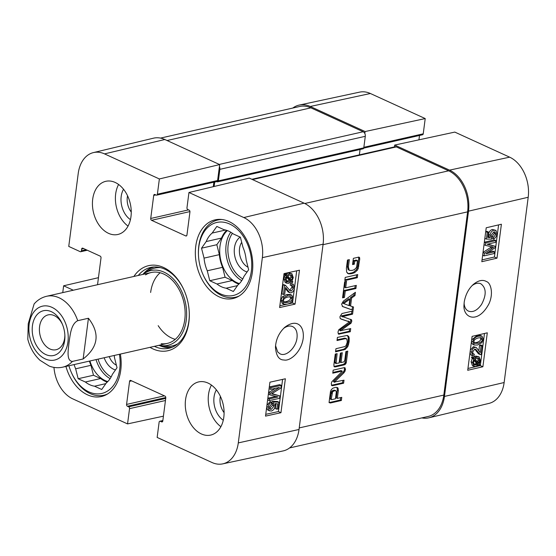 <?xml version="1.0" encoding="UTF-8"?>
<svg xmlns="http://www.w3.org/2000/svg" width="556" height="556" viewBox="0 0 556 556"><rect width="100%" height="100%" fill="white"/><g stroke="black" fill="none" stroke-linecap="round" stroke-linejoin="round"><path stroke-width="0.83" d="M370.379 93.498A31.963 22.184 -102.8 0 0 359.607 92.136L299.232 105.077A32.714 22.706 77.2 0 1 310.255 106.481L365.097 131.543L425.215 118.567L370.379 93.498L310.255 106.481M292.797 108.052A32.714 22.706 77.2 0 1 299.232 105.077M428.926 417.806L488.967 403.399A31.963 22.184 -102.8 0 0 504.139 382.528L528.2 197.255A31.963 22.184 -102.8 0 0 509.643 157.16L454.808 132.092L394.684 145.074L449.526 170.136A32.714 22.706 77.2 0 1 468.513 211.169L444.452 396.442A32.714 22.706 77.2 0 1 428.926 417.806A32.714 22.706 77.2 0 1 421.844 417.903M425.215 118.567L423.234 133.815A1.453 1.008 77.2 0 1 422.539 134.767L363.728 148.125M364.84 133.537L365.097 131.543M419.509 135.456L418.939 139.834M394.684 145.074L394.447 146.902M496.994 258.165L481.816 261.702L486.222 227.772L501.401 224.235L496.994 258.165L494.416 257.004L498.593 224.888M482.886 366.752L467.714 370.289L472.12 336.359L487.299 332.822L482.886 366.752L480.315 365.591L484.484 333.475M464.225 301.998L464.01 304.799C462.703 317.914 477.75 324.739 488.912 303.882C493.742 293.658 490.858 282.9 486.535 281.579C482.664 279.362 478.209 280.363 473.177 284.568C468.513 288.898 465.525 294.708 464.225 301.998M472.03 285.666C475.22 283.268 478.153 282.636 480.829 283.768C486.368 287.945 486.611 294.826 481.552 304.417C477.312 310.415 472.947 312.646 468.451 311.117C465.852 309.838 464.399 307.211 464.093 303.222M477.521 361.97L478.063 360.198L477.694 358.022M467.95 368.475L480.315 365.591M482.052 259.888L494.416 257.004M493.506 238.976L493.624 237.252L495.876 234.201L494.993 231.956L493.77 231.901L491.094 235.334L491.761 237.572L491.407 239.17L486.382 239.073L487.258 232.325L488.446 232.047L487.737 237.461L490.357 237.558L490.058 235.139C490.531 232.519 491.803 230.858 493.888 230.156L496.126 230.677L496.89 233.951C496.466 236.55 495.34 238.225 493.506 238.976L491.956 238.281L492.081 236.557L494.326 233.499L494.082 231.845M485.722 231.623L486.896 231.352L488.446 232.047M487.82 236.828L488.814 236.863L488.515 234.444C488.981 231.824 490.26 230.163 492.338 229.461L495.514 230.254M483.025 252.396L492.039 246.607M484.352 242.201L494.326 239.872L495.869 240.567L495.639 242.298L487.174 244.272L495.125 246.259L494.916 247.872L485.798 253.814L494.409 251.805L494.187 253.529L484.067 255.892L484.415 253.188L493.582 247.302L485.437 245.342L485.749 242.93L495.869 240.567M487.82 244.119L495.125 246.259M488.321 252.167L492.866 251.11L494.409 251.805M473.837 364.493L476.548 363.318L474.073 360.49M474.157 342.871L476.228 342.593C479.286 341.745 480.787 340.522 480.718 338.924L480.495 337.596M471.655 339.952L477.152 335.47L480.474 335.456L482.017 336.158L483.282 339.382L481.837 342.704L477.548 345.012L474.219 345.019L472.954 341.787C473.26 338.903 475.171 337.033 478.695 336.165L482.017 336.158M474.219 345.019L472.669 344.324L471.363 342.197M474.803 349.078L478.459 353.804L480.301 354.61L475.582 349.189L474.699 349.099L472.614 352.059L473.316 354.186L474.303 354.235L473.948 355.979L472.683 355.833L471.599 352.254C472.086 349.509 473.205 347.882 474.949 347.368L476.235 347.472L480.245 352.567L481.107 345.915L482.302 345.637L481.135 354.603L480.301 354.61M472.732 353.546L474.303 354.235M472.683 355.833L471.14 355.138L469.98 352.838M470.313 350.273L473.406 346.673L476.235 347.472M478.848 350.746L479.564 345.22L480.759 344.942L482.302 345.637M474.004 366.362L472.454 365.667L471.085 361.803L472.308 358.474L471.488 357.543L472.016 356.743L474.421 358.432L477.18 356.737L479.084 356.841L480.474 360.656L479.272 363.965L480.099 364.91L479.571 365.702L478.709 364.715L475.929 366.467L474.004 366.362L472.628 362.498L473.851 359.176L473.031 358.238L473.566 357.445M472.878 357.737L475.637 356.042L479.084 356.841M477.771 343.295L474.463 343.233L473.976 341.572C473.914 339.952 475.408 338.729 478.473 337.881L481.461 337.756L482.26 339.619C482.33 341.217 480.836 342.447 477.771 343.295L476.228 342.593M479.564 345.22L481.107 345.915M475.053 359.148L477.034 358.12L478.605 358.168L479.606 360.893L478.688 363.304L475.053 359.148M474.449 359.85L478.09 364.013L477.18 364.68L474.463 365.042L473.49 362.29L474.449 359.85M471.488 357.543L473.031 358.238M472.308 358.474L473.851 359.176M478.285 365.125L479.571 365.702M475.637 363.985L477.18 364.68M476.548 363.318L478.09 364.013M477.722 361.518L479.272 362.213M482.657 255.253L484.067 255.892M484.339 242.291L485.749 242.93M484.026 244.703L485.437 245.342M483.004 252.556L484.415 253.188M492.081 236.557L493.624 237.252M488.814 236.863L490.357 237.558M485.722 231.637L487.258 232.325M484.846 238.378L486.382 239.073M131.251 212.038A15.026 10.432 77.2 0 1 127.553 195.768M224.089 412.642A15.026 10.432 77.2 0 1 220.391 396.372M116.385 365.188A15.026 10.432 77.2 0 1 109.219 356.604M248.004 267.186A15.026 10.432 77.2 0 1 239.546 248.462A15.026 10.432 77.2 0 1 241.7 242.34M239.24 295.931A39.615 27.501 77.2 0 1 235.396 297.245A39.615 27.501 77.2 0 1 203.086 274.72L202.85 274.184A37.433 25.986 77.2 0 1 198.457 254.836A37.433 25.986 77.2 0 1 226.73 222.907A37.433 25.986 77.2 0 1 251.361 270.967A37.433 25.986 77.2 0 1 230.559 295.875A37.433 25.986 77.2 0 1 202.85 274.184M198.457 254.836L198.436 254.252A39.615 27.501 77.2 0 1 217.848 219.981A39.615 27.501 77.2 0 1 221.886 219.502M107.621 393.933A39.615 27.501 77.2 0 1 103.77 395.247A39.615 27.501 77.2 0 1 71.467 372.722L71.231 372.186A37.433 25.986 77.2 0 1 68.909 365.758M283.602 328.415C286.847 326.038 289.864 325.427 292.644 326.587C296.112 328.436 297.571 332.196 297.015 337.874C296.014 347.771 286.111 357.105 280.064 353.838L277.694 351.962L275.561 345.658M152.935 267.054A41.436 28.759 -102.8 0 0 142.864 274.421M158.967 345.304A41.436 28.759 -102.8 0 0 171.234 347.59M159.141 345.262A38.336 26.612 -102.8 0 0 161.358 345.651A38.336 26.612 -102.8 0 0 185.301 302.047A38.336 26.612 -102.8 0 0 144.866 273.072A38.336 26.612 -102.8 0 0 143.038 274.379M161.177 343.705A36.342 25.228 -102.8 0 0 183.876 302.374A36.342 25.228 -102.8 0 0 145.547 274.9M158.175 325.663A36.342 25.228 -102.8 0 0 175.272 339.341M160.149 272.753A36.342 25.228 -102.8 0 0 150.634 292.47M240.171 237.099A18.661 12.955 -102.8 0 0 234.444 247.872A18.661 12.955 -102.8 0 0 247.1 271.94M225.562 230.024L212.163 233.068L216.833 226.431L224.026 229.718A29.802 20.69 77.2 0 1 233.207 233.909L240.394 237.197L242.916 247.128A29.802 20.69 77.2 0 1 246.134 259.805L248.65 269.729L243.98 276.374A29.802 20.69 77.2 0 1 238.017 284.853L233.346 291.49L226.153 288.203L237.461 285.638M232.283 280.53L216.972 284.005L209.779 280.717L225.09 277.242L232.283 280.53A29.802 20.69 77.2 0 0 238.851 284.109M219.356 254.641L204.045 258.116L201.529 248.191L216.833 244.709L219.356 254.641A29.802 20.69 77.2 0 0 222.574 267.318L225.09 277.242M201.529 248.191L206.2 241.547L221.503 238.072L216.833 244.709M209.779 280.717L207.263 270.793L222.574 267.318M226.153 288.203A29.802 20.69 77.2 0 1 216.972 284.005M207.263 270.793A29.802 20.69 77.2 0 1 204.045 258.116M206.2 241.547A29.802 20.69 77.2 0 1 212.163 233.068M221.503 238.072A29.802 20.69 77.2 0 1 226.633 230.33M239.4 283.567A29.079 20.183 77.2 0 1 220.718 259.951A29.079 20.183 77.2 0 1 227.362 230.587M104.16 357.751A18.661 12.955 -102.8 0 0 115.474 369.942M114.223 355.465A29.802 20.69 77.2 0 1 114.508 357.807L117.031 367.731L112.361 374.376A29.802 20.69 77.2 0 1 106.391 382.855L101.72 389.492L94.534 386.205L105.842 383.64M100.657 378.532L85.353 382.007L78.16 378.726L93.471 375.244L100.657 378.532A29.802 20.69 77.2 0 0 107.232 382.111M78.16 378.726L75.644 368.795L90.948 365.32L93.471 375.244M119.415 354.29A37.433 25.986 77.2 0 1 119.742 368.969A37.433 25.986 77.2 0 1 98.94 393.877A37.433 25.986 77.2 0 1 71.231 372.186M94.534 386.205A29.802 20.69 77.2 0 1 85.353 382.007M75.644 368.795A29.802 20.69 77.2 0 1 74.101 364.576M90.948 365.32A29.802 20.69 77.2 0 1 89.412 361.101M107.781 381.569A29.079 20.183 77.2 0 1 89.905 360.99M271.543 403.934L269.257 406.978L270.146 409.223L271.404 409.292L274.115 405.88L273.434 403.628L273.795 402.03L278.91 402.176L278.035 408.924L276.825 409.188L277.527 403.781L274.866 403.656L275.171 406.075C274.706 408.702 273.413 410.356 271.293 411.037L269.007 410.495L268.221 407.214C268.645 404.615 269.792 402.947 271.662 402.21L271.543 403.934M269.521 408.646L272.6 405.178L271.919 402.926L273.434 403.628M271.919 402.926L272.28 401.328L273.795 402.03M272.28 401.328L277.395 401.474L278.91 402.176M275.929 403.705L275.31 408.486L276.825 409.188M269.611 410.919L267.492 409.793L266.644 407.451M266.894 405.519L270.146 401.508L271.662 402.21M281.225 385.357L280.877 388.053L271.564 393.877L279.856 395.907L279.543 398.318L269.25 400.598L269.472 398.867L278.09 396.963L269.987 394.906L270.195 393.294L279.473 387.421L270.709 389.36L270.932 387.636L281.225 385.357L279.71 384.655L269.417 386.934L270.932 387.636M271.974 393.627L279.856 395.907M269.472 398.867L267.957 398.165L267.735 399.896L269.25 400.598M267.957 398.165L275.901 396.407M270.195 393.294L268.68 392.592L268.472 394.204L269.987 394.906M268.68 392.592L275.435 388.317M269.417 386.934L269.194 388.658L270.709 389.36M286.555 281.308L289.301 280.196L290.816 280.898L288.8 281.92L287.188 281.843L286.173 279.119L287.104 276.707L290.816 280.898M289.301 280.196L286.743 277.312M291.434 280.203L287.709 276.005L289.745 274.949L291.42 275.011L292.4 277.771L291.434 280.203M290.274 278.904L290.885 277.069L290.517 274.852M292.873 281.829L292.338 282.622L291.462 281.621L288.654 283.303L286.694 283.171L285.291 279.348L286.507 276.04L285.666 275.088L286.201 274.303L287.077 275.296L289.905 273.566L291.893 273.698L293.276 277.569L292.032 280.884L292.873 281.829M291.038 282.024L292.338 282.622M286.694 283.171L285.172 282.469L283.775 278.646L284.992 275.338L286.507 276.04M284.992 275.338L284.151 274.386L285.666 275.088M284.151 274.386L284.679 273.601L286.201 274.303M285.562 274.594L288.39 272.864L291.893 273.698M283.449 294.506L284.63 285.409L285.826 285.534L283.977 284.707L285.492 285.409L290.364 290.948L291.295 291.059L293.436 288.064L292.72 285.902L291.691 285.84L292.053 284.067L293.373 284.241L294.492 287.876C293.992 290.656 292.838 292.303 291.038 292.803L289.697 292.678L285.555 287.487L284.679 294.235L283.449 294.506L281.934 293.804L283.115 284.707L284.63 285.409M283.115 284.707L283.977 284.707M289.613 290.378L291.921 287.362L291.782 285.826M292.053 284.067L290.538 283.365L290.176 285.138L291.691 285.84M290.538 283.365L293.373 284.241M289.697 292.678L288.182 291.976L285.423 288.529M288.133 296.925L291.546 297.015L292.053 298.704C292.129 300.344 290.586 301.581 287.424 302.415L284.325 302.513L283.504 300.622C283.428 298.989 284.971 297.759 288.133 296.925M283.748 301.984L285.909 301.713C289.064 300.879 290.614 299.642 290.538 298.002L290.03 296.313M293.109 298.496C292.803 301.415 290.83 303.305 287.195 304.153L283.741 304.125L282.455 300.852L283.935 297.488L288.362 295.18L291.824 295.208L293.109 298.496M283.741 304.125L282.226 303.423L280.94 300.15L282.42 296.786L286.847 294.478L290.308 294.506L291.824 295.208M279.849 305.758L286.479 304.292M287.959 303.965L292.532 302.957L293.088 298.648M293.13 298.336L294.465 288.05M294.513 287.688L296.709 270.807M269.924 382.194L285.36 378.775L280.954 412.712L265.518 416.124L269.924 382.194M265.747 414.345L278.431 411.537L282.601 379.387M280.954 412.712L278.431 411.537M284.026 273.608L299.469 270.195L295.062 304.125L279.619 307.544L284.026 273.608M295.062 304.125L292.532 302.957M303.173 338.59C304.632 325.934 296.8 317.942 284.602 327.456C278.924 332.94 275.88 339.535 275.47 347.243C276.137 355.791 279.001 360.045 284.053 359.989C289.815 361.442 301.109 352.455 303.173 338.59M222.754 463.864L283.129 450.923A32.714 22.706 -102.8 0 0 299.024 429.475L323.092 244.202A32.714 22.706 -102.8 0 0 304.097 203.169L249.262 178.101L188.957 192.48L243.799 217.549A31.963 22.184 77.2 0 1 262.356 257.643L238.288 442.91A31.963 22.184 77.2 0 1 222.754 463.864A31.963 22.184 77.2 0 1 211.982 462.502L157.146 437.433L159.127 422.185A1.453 1.008 -102.8 0 1 159.822 421.233A1.453 1.008 -102.8 0 1 160.323 421.288L161.594 421.872A1.453 1.008 77.2 0 0 162.095 421.935A1.453 1.008 77.2 0 0 162.797 420.982L165.792 397.908A1.453 1.008 77.2 0 0 164.944 396.087L130.764 380.464A1.453 1.008 77.2 0 0 130.271 380.401A1.453 1.008 77.2 0 0 129.569 381.353L126.573 404.427A1.453 1.008 77.2 0 0 127.414 406.248L128.693 406.832A1.453 1.008 -102.8 0 1 129.534 408.66L127.553 423.908L72.718 398.84A31.963 22.184 77.2 0 1 53.96 367.391M216.374 389.874A19.384 13.455 -102.8 0 0 223.269 420.239M211.433 385.079A27.258 18.918 -102.8 0 0 208.507 394.538A27.258 18.918 -102.8 0 0 220.885 426.695M123.536 189.269A19.384 13.455 -102.8 0 0 130.431 219.634M118.595 184.474A27.258 18.918 -102.8 0 0 115.669 193.933A27.258 18.918 -102.8 0 0 128.047 226.09M164.833 139.507A32.714 22.706 -102.8 0 0 153.435 138.194L93.394 152.601A31.963 22.184 77.2 0 1 104.528 153.887L159.37 178.956L219.669 164.576L164.833 139.507L104.528 153.887M219.669 164.576L217.598 180.526A1.453 1.008 77.2 0 1 216.903 181.478L156.688 195.156A1.453 1.008 -102.8 0 0 157.39 194.204L159.37 178.956M213.872 182.166L213.289 186.677M195.754 246.252A40.345 28.002 77.2 0 1 215.13 219.849A40.345 28.002 77.2 0 1 251.375 252.987A40.345 28.002 77.2 0 1 233.006 298.53A40.345 28.002 77.2 0 1 195.754 246.252M120.367 354.068A40.345 28.002 77.2 0 1 101.38 396.532A40.345 28.002 77.2 0 1 65.914 366.439M92.706 199.145A27.258 18.918 77.2 0 1 105.8 181.312A27.258 18.918 77.2 0 1 130.292 203.698A27.258 18.918 77.2 0 1 117.872 234.472A27.258 18.918 77.2 0 1 92.706 199.145M185.544 399.75A27.258 18.918 77.2 0 1 198.638 381.916A27.258 18.918 77.2 0 1 223.13 404.302A27.258 18.918 77.2 0 1 210.717 435.077A27.258 18.918 77.2 0 1 185.544 399.75M189.269 312.701A41.436 28.759 77.2 0 1 188.866 321.139A41.436 28.759 77.2 0 1 168.968 348.251A41.436 28.759 77.2 0 1 154.373 346.346M138.27 275.463A41.436 28.759 77.2 0 1 150.613 267.443A41.436 28.759 77.2 0 1 184.279 290.732M149.988 347.34A43.611 30.274 -102.8 0 0 188.866 322.181A43.611 30.274 -102.8 0 0 189.283 312.993A43.611 30.274 -102.8 0 0 184.161 290.454A43.611 30.274 -102.8 0 0 133.885 276.457M93.394 152.601A31.963 22.184 77.2 0 0 78.222 173.472L68.749 246.426L80.21 251.666A1.453 1.008 -102.8 0 0 80.71 251.729A1.453 1.008 -102.8 0 0 81.405 250.777L81.628 249.081A1.453 1.008 77.2 0 1 82.33 248.129A1.453 1.008 77.2 0 1 82.823 248.191L100.17 256.121A1.453 1.008 77.2 0 1 101.011 257.942L97.536 284.714M73.316 290.218L63.634 285.791L98.454 277.673M62.752 292.616L63.634 285.791M188.957 192.48L186.976 207.729A1.453 1.008 -102.8 0 0 187.824 209.549L189.096 210.133A1.453 1.008 77.2 0 1 189.944 211.961L186.941 235.035A1.453 1.008 77.2 0 1 186.246 235.987A1.453 1.008 77.2 0 1 185.746 235.925L151.566 220.301A1.453 1.008 77.2 0 1 150.725 218.473L153.72 195.399A1.453 1.008 77.2 0 1 154.422 194.454A1.453 1.008 77.2 0 1 154.915 194.51L156.194 195.093A1.453 1.008 -102.8 0 0 156.688 195.156M163.422 416.166L127.553 423.908M357.501 260.701L354.742 261.07L354.339 264.169L352.567 264.573L353.373 258.345L358.418 257.199L359.565 257.532L359.732 259.075L358.203 268.569L357.32 270.244L354.679 272.635L351.844 273.608L348.793 273.879L346.638 272.162L346.395 268.312L347.465 260.055L349.342 259.631L348.383 267.019L349.265 270.39L352.191 270.397L354.297 269.681L356.563 267.436L357.501 260.701L356.201 260.062L353.72 260.604L353.317 263.704L352.664 263.85M348.383 267.019L347.361 266.553L348.244 269.917M348.23 259.881L347.361 266.553M348.793 273.879L347.5 273.344M350.28 273.893L347.771 273.413M353.227 273.246L352.205 272.781L349.258 273.427M354.679 272.635L353.658 272.169L352.205 272.781M357.32 270.244L356.306 269.778L353.658 272.169M358.203 268.569L357.181 268.103L356.306 269.778M358.815 266.15L357.793 265.678L357.181 268.103M359.732 259.075L358.71 258.61L357.793 265.678M358.544 257.067L358.71 258.61M359.169 257.206L358.731 257.15M354.339 264.169L353.317 263.704M354.742 261.07L353.72 260.604M357.056 260.549L356.042 260.083M345.679 287.806L356.313 285.388L355.903 288.522L345.276 290.934L344.435 297.418L342.559 297.842L344.65 281.725L346.527 281.294L345.679 287.806L344.664 287.334L345.415 281.551M344.435 297.418L342.649 297.126M345.276 290.934L344.254 290.468L343.413 296.953M355.903 288.522L354.888 288.057L344.254 290.468M355.201 285.638L354.888 288.057M350.586 319.297L351.594 319.86L351.781 321.333L351.1 323.085L340.62 330.688L350.704 328.589L350.294 331.724L338.541 334.177L337.965 332.168L338.743 329.791L349.404 321.875L341.217 319.13L340.05 318.143L339.994 316.572L341.982 313.508L352.984 311.006L352.573 314.154L342.447 316.635L341.426 316.169L351.594 319.86L350.572 319.394L350.76 320.868L349.564 323.14L339.772 329.958L339.723 330.431L340.668 330.862M342.524 316.433L341.426 316.169M342.857 316.26L341.502 315.968M352.573 314.154L351.559 313.688L341.836 315.794M351.872 311.263L351.559 313.688M349.404 321.875L340.487 318.755M348.39 321.41L347.986 321.062L348.39 321.41M339.292 334.225L338.18 333.767M350.294 331.724L349.272 331.258L338.27 333.753M349.585 328.853L349.272 331.258M340.745 330.896L339.723 330.431M340.793 330.424L339.772 329.958M350.586 323.606L349.564 323.14M351.1 323.085L350.085 322.619M351.781 321.333L350.76 320.868M342.447 316.635L342.802 316.948M336.039 390.903L334.594 390.701L332.606 391.73L331.23 399.187L330.215 398.721L331.89 399.611L335.463 398.798L336.324 391.785L336.039 390.903L334.239 390.173L331.584 391.257L330.215 398.721M331.244 398.993L330.222 398.527M331.946 393.551L330.924 393.085M331.995 393.321L330.973 392.849M332.106 392.786L331.084 392.321M332.606 391.73L331.584 391.257M333.475 391.049L332.453 390.583M334.392 390.75L333.371 390.284M334.594 390.701L333.572 390.236M334.802 390.68L333.781 390.208M335.018 390.437L334.239 390.173L335.018 390.437M331.23 399.187L331.89 399.611M330.375 402.996L329.416 402.662L329.145 401.821L330.507 391.368L331.383 389.52L333.079 388.088L335.692 387.358L337.346 387.525L338.069 388.178L337.047 387.713L337.332 390.11L336.317 397.908L337.339 398.374L341.766 397.366L341.363 400.501L330.375 402.996L329.013 402.537M341.363 400.501L340.341 400.035L329.354 402.53M340.654 397.623L340.341 400.035M338.069 388.178L338.354 390.583L337.339 398.374M338.354 390.583L337.332 390.11M336.741 387.358L337.047 387.713M346.305 362.47L345.728 363.937L344.185 364.889L335.324 366.897L334.1 366.626L333.871 364.743L335.254 354.068L337.131 353.644L336.039 363.436L339.125 362.998L340.404 353.136L342.281 352.712L341.002 362.568L343.928 361.907L344.748 360.448L345.901 351.566L347.771 351.135L346.305 362.47L345.283 362.005L344.706 363.471L343.163 364.416L334.003 366.473M341.002 362.568L339.98 362.102L341.169 352.963M336.116 363.52L335.289 363.144M336.31 363.61L335.018 362.971L334.941 362.164L335.963 362.637M336.019 353.901L334.941 362.164M335.324 366.897L334.302 366.432M334.483 366.877L334.1 366.626M344.949 364.625L343.928 364.159M345.728 363.937L344.706 363.471M346.186 362.978L345.165 362.512M346.659 351.392L345.283 362.005M342.169 371.074L332.773 373.187L333.169 370.143L344.053 367.676L345.033 367.787L345.491 369.747L344.094 372.659L334.503 382.007L344.004 380.179L343.608 383.216L332.662 385.704L331.737 385.572L331.293 383.55L331.8 381.777L342.26 371.29L341.057 370.602L332.87 372.464M332.662 385.704L331.397 385.232M343.608 383.216L342.586 382.75L331.64 385.238M342.885 380.429L342.586 382.75M334.503 382.007L333.551 381.743L334.816 382.264M334.58 381.882L333.482 381.541M334.858 381.569L333.558 381.416M344.094 372.659L343.08 372.193L333.836 381.103M345.109 371.234L344.094 370.769L343.08 372.193M345.491 369.747L344.47 369.281L344.094 370.769M344.359 367.676L344.47 369.281M342.079 371.074L341.057 370.602M349.821 299.211L344.025 303.34L342.781 303.194L348.987 305.598L349.821 299.211L348.8 298.746L343.01 302.874M344.025 303.34L342.781 303.194M353.081 310.29L342.663 306.578L341.599 304.16L343.372 301.116L355.416 292.289L354.985 295.597L351.607 298.016L350.572 306.022L353.505 306.995L353.081 310.29L342.253 306.328M352.469 306.648L352.059 309.824M350.572 306.022L349.55 305.55L350.586 297.55L351.607 298.016M354.985 295.597L353.964 295.132L350.586 297.55M354.221 293.165L353.964 295.132M344.803 280.551L345.213 277.416L357.716 274.581L357.306 277.708L344.803 280.551M357.306 277.708L356.292 277.242L344.901 279.835M356.604 274.831L356.292 277.242M346.881 339.063L345.325 338.673L337.012 340.536L337.422 337.402L347.125 335.449L348.542 336.283L349.112 337.492L349.126 341.759L347.973 346.249L345.318 349.376L335.546 351.844L335.949 348.716L344.859 346.576L346.027 345.637L347.25 342.183L346.881 339.063L344.859 338.145L337.11 339.82M343.657 350.002L342.635 349.536L335.636 351.128M345.318 349.376L344.296 348.911L342.635 349.536M347.041 347.827L346.027 347.361L344.296 348.911M347.973 346.249L346.958 345.783L346.027 347.361M348.57 344.623L347.549 344.157L346.958 345.783M349.126 341.759L348.105 341.294L347.549 344.157M349.3 338.972L348.285 338.507L348.105 341.294M349.112 337.492L348.091 337.026L348.285 338.507M348.542 336.283L347.521 335.817L348.091 337.026M347.159 335.456L347.521 335.817M347.125 335.449L347.771 335.643M345.86 338.597L344.859 338.145M289.565 447.948L428.106 416.479A32.714 22.706 -102.8 0 0 443.82 395.073L467.617 211.843A32.714 22.706 -102.8 0 0 448.629 170.81L396.338 146.902A3.635 2.523 -102.8 0 0 395.094 146.756L251.854 179.289M214.713 181.972A1.453 1.008 -102.8 0 0 214.699 182.076L214.123 186.482M219.411 166.564A3.635 2.523 77.2 0 1 219.863 169.337L218.369 180.874A1.453 1.008 77.2 0 1 217.667 181.826A1.453 1.008 77.2 0 1 217.167 181.77L216.659 181.534M359.364 154.867L360.066 149.481M217.667 181.826L363.089 148.793A1.453 1.008 -102.8 0 0 363.791 147.847L365.292 136.31A3.635 2.523 -102.8 0 0 363.179 131.751L310.887 107.843A32.714 22.706 -102.8 0 0 299.677 106.488L160.517 138.096M64.85 334.914A17.868 12.406 77.2 0 1 56.08 349.731A17.868 12.406 77.2 0 1 39.58 326.567A17.868 12.406 77.2 0 1 48.163 314.877A17.868 12.406 77.2 0 1 62.474 324.447M32.436 325.746A22.956 15.936 -102.8 0 0 47.545 355.221A22.956 15.936 -102.8 0 0 64.885 335.643A22.956 15.936 -102.8 0 0 62.189 323.773A22.956 15.936 -102.8 0 0 45.196 310.47A22.956 15.936 -102.8 0 0 32.436 325.746M77.722 320.687L88.439 318.254C100.156 333.378 98.391 346.951 83.15 358.974L72.433 361.407C66.094 361.018 68.346 349.383 69.041 342.42C70.167 335.358 70.897 324.072 77.722 320.687A36.342 25.228 77.2 0 0 46.621 296.279C41.714 297.453 37.544 300.011 34.124 303.958L28.231 323.766L27.807 339.257C30.038 347.778 34.097 354.784 39.962 360.267L49.289 366.112C53.737 367.794 58.213 368.148 62.724 367.162L167.328 343.406M88.439 318.254L83.15 358.974M449.526 170.136L509.643 157.16M468.513 211.169L528.2 197.255M444.452 396.442L504.139 382.528M363.86 147.305L423.234 133.815M471.502 341.134L472.954 341.787M477.152 335.47L478.695 336.165M480.718 338.924L482.26 339.619M473.406 346.673L474.949 347.368M470.14 351.6L471.599 352.254M476.304 351.309L477.847 352.004M471.085 361.803L472.628 362.498M475.637 356.042L477.18 356.737M474.143 356.66L475.686 357.355M474.546 364.388L476.096 365.083M478.063 360.198L479.606 360.893M490.455 247.608L491.997 248.303M492.338 229.461L493.888 230.156M488.515 234.444L490.058 235.139M494.326 233.499L495.876 234.201M159.808 345.408A41.144 28.564 -102.8 0 0 172.367 347.146M154.158 266.963A41.144 28.564 -102.8 0 0 143.58 273.962M161.358 345.651L165.771 346.18A39.879 27.682 -102.8 0 0 177.823 343.789M160.524 267.638A39.879 27.682 -102.8 0 0 148.619 270.689L144.866 273.072M242.77 278.924A27.619 19.175 77.2 0 1 232.415 233.311M241.756 280.62A29.079 20.183 77.2 0 1 230.768 232.227M111.151 376.926A27.619 19.175 77.2 0 1 98.037 359.141M110.137 378.622A29.079 20.183 77.2 0 1 96.028 359.6M269.889 408.59L271.404 409.292M272.6 405.178L274.115 405.88M267.492 409.793L269.007 410.495M266.762 406.54L268.221 407.214M271.898 393.669L273.114 394.232M287.285 281.218L288.8 281.92M290.885 277.069L292.4 277.771M283.775 278.646L285.291 279.348M284.206 276.86L285.721 277.562M288.39 272.864L289.905 273.566M289.78 290.357L291.295 291.059M291.921 287.362L293.436 288.064M285.701 289.002L287.216 289.704M290.538 298.002L292.053 298.704M285.909 301.713L287.424 302.415M280.94 300.15L282.455 300.852M282.42 296.786L283.935 297.488M286.847 294.478L288.362 295.18M299.024 429.475L238.288 442.91M323.092 244.202L262.356 257.643M86.138 249.707L81.405 250.777M83.727 248.601L81.628 249.081M131.675 380.874L129.569 381.353M162.519 421.663L161.594 421.872M162.825 420.725L160.323 421.288M165.452 400.501L129.534 408.66M165.723 398.423L128.693 406.832M165.799 397.533L127.414 406.248M164.395 395.837L126.573 404.427M186.67 235.716L185.746 235.925M189.95 211.579L151.566 220.301M188.547 209.883L150.725 218.473M155.819 194.927L153.72 195.399M217.598 180.526L157.39 194.204M304.097 203.169L243.799 217.549M351.844 273.608L350.822 273.142M341.078 330.201L340.063 329.736M349.967 324.051L348.953 323.585M344.185 364.889L343.163 364.416M348.925 343.066L347.903 342.6M349.265 340.453L348.244 339.987M344.803 338.771L343.782 338.298M345.325 338.673L344.303 338.208M467.617 211.843L323.029 244.682M443.82 395.073L299.232 427.918M448.629 170.81L304.757 203.489M396.338 146.902L252.487 179.581M216.798 181.597L214.699 182.076M363.791 147.847L218.369 180.874M365.292 136.31L219.863 169.337M363.179 131.751L219.328 164.423M310.887 107.843L167.043 140.522M45.203 358.898A27.619 19.175 77.2 0 1 29.162 324.252A27.619 19.175 77.2 0 1 51.903 307.322A27.619 19.175 77.2 0 1 67.936 341.975A27.619 19.175 77.2 0 1 45.203 358.898M72.433 361.407A36.342 25.228 77.2 0 1 62.724 367.162M464.038 303.958L464.038 304.792M235.396 297.245L238.003 296.654M217.848 219.981L220.454 219.391M103.77 395.247L106.384 394.656M87.292 250.235L80.71 251.729M162.852 420.544L159.822 421.233M356.327 260.104L357.341 260.569M348.174 321.118L349.196 321.583M339.681 330.417L340.703 330.883M341.655 316.433L342.677 316.899M334.74 390.249L335.761 390.715M330.459 399.152L331.48 399.618M335.171 363.11L336.192 363.575M333.628 381.791L334.649 382.257M345.422 338.27L346.444 338.736M46.621 296.279L151.225 272.516"/></g></svg>
